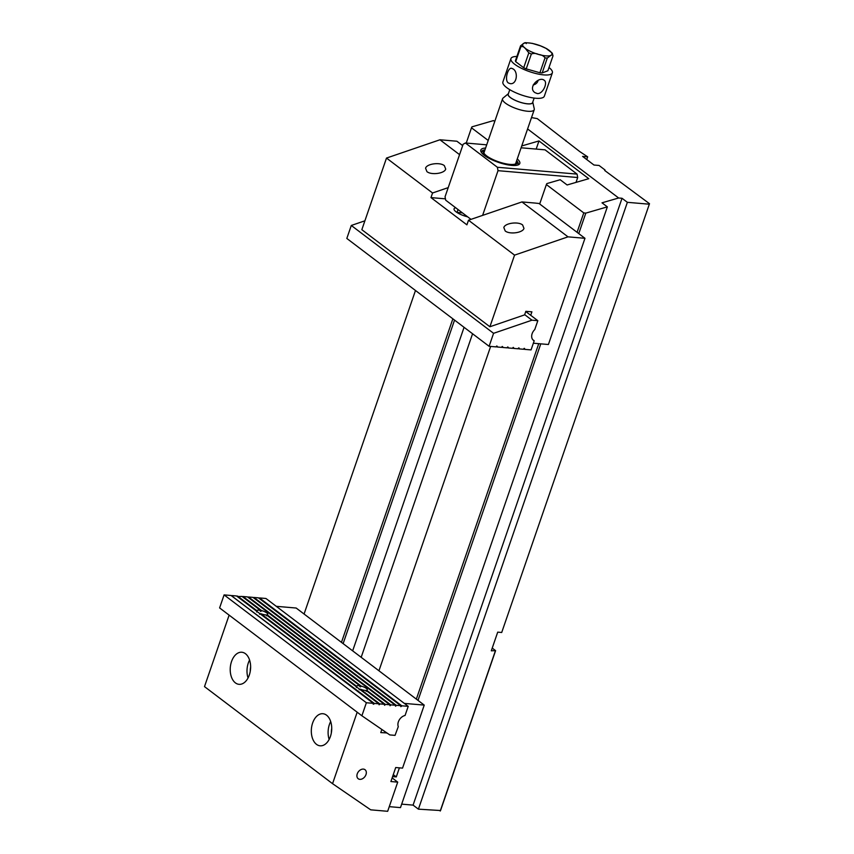 <?xml version="1.0" encoding="UTF-8"?>
<svg xmlns="http://www.w3.org/2000/svg" width="854" height="854" viewBox="0 0 854 854"><rect width="100%" height="100%" fill="white"/><g stroke="black" fill="none" stroke-linecap="round" stroke-linejoin="round"><path stroke-width="1.28" d="M488.2 140.462L471.493 127.801L471.963 126.84L493.505 120.585L494.733 121.503M586.741 159.538L587.669 156.837L579.813 151.617L537.23 118.599L531.508 117.585M565.903 140.334L565.7 140.91M389.275 806.656L400.483 807.617L607.343 206.86L585.801 213.126L578.756 233.59M540.785 343.842L418.022 700.387M392.594 776.606L396.288 776.916L399.405 767.853M649.499 203.7L501.714 632.483L649.499 203.7L604.717 170.49L605.027 169.989L599.06 165.462L593.978 165.025L582.588 156.399L587.669 156.837M492.224 648.101L495.598 650.652L440.547 810.531L418.417 809.165L627.37 202.323L622.032 198.277L618.638 197.989L602.006 202.825L607.343 206.86M471.493 127.801L466.241 143.066M415.482 290.488L304.077 614.015M341.461 642.357L452.866 318.83M577.069 232.32L583.762 212.892L546.379 184.56L539.685 203.978M490.634 346.436L378.952 670.774M416.346 699.116L538.735 343.671M501.714 632.483L497.722 632.141L491.296 650.812L495.598 650.652M649.179 204.191L627.37 202.323M440.226 811.033L495.277 651.154M401.679 804.137L413.08 805.119L418.417 809.165M605.027 169.989L604.835 170.576M527.591 128.965L618.638 197.989M546.379 184.56L546.848 183.599L560.181 179.724L567.12 184.976L588.769 178.689L538.97 140.942L521.741 145.949M583.762 212.892L585.801 213.126M396.288 776.916L393.267 774.631M352.659 650.844L464.064 327.306M454.541 320.101L343.137 643.628M361.178 657.302L472.572 333.765M536.173 149.076L538.97 140.942M413.08 805.119L622.032 198.277M276.269 606.319L296.178 608.037L424.235 705.105L402.544 768.12L395.712 767.532L390.897 781.538L397.718 782.125L392.146 777.898M357.175 712.204L332.558 783.684L204.501 686.616L229.118 615.136M312.628 723.018A16.109 10.152 -85.1 0 0 320.143 745.809A16.109 10.152 -85.1 0 0 331.64 730.629A16.109 10.152 -85.1 0 0 322.908 713.72A16.109 10.152 -85.1 0 0 312.628 723.018M231.53 661.54A16.109 10.152 94.9 0 1 241.799 652.242A16.109 10.152 94.9 0 1 249.315 675.023A16.109 10.152 94.9 0 1 239.045 684.332A16.109 10.152 94.9 0 1 231.53 661.54M424.235 705.105L404.326 703.397M381.845 729.465L380.767 732.604L386.915 732.935M397.718 782.125L387.673 811.3L370.711 809.838L332.558 783.684M357.25 773.841A5.658 4.078 127.2 0 0 358.2 778.731A5.658 4.078 127.2 0 0 364.871 776.681A5.658 4.078 127.2 0 0 365.032 769.71A5.658 4.078 127.2 0 0 357.25 773.841M386.841 733.127L383.542 730.618M250.275 671.244A10.953 6.907 94.9 0 1 250.638 667.049M248.044 677.969A16.109 10.152 94.9 0 1 249.581 660.035M331.736 728.526A10.953 6.907 -85.1 0 0 331.373 732.721M330.69 721.513A16.109 10.152 -85.1 0 0 329.42 724.459A16.109 10.152 -85.1 0 0 329.153 739.447M224.09 594.896L231.06 595.494L373.347 703.344L373.273 704.262L374.351 703.429L378.834 703.813L379.101 704.806L379.827 703.899L384.311 704.294L384.588 705.276L385.303 704.379L389.787 704.764L390.064 705.746L390.78 704.849L395.263 705.233L395.541 706.215L396.267 705.319L400.75 705.703L400.825 706.674L401.743 705.788L408.223 706.343L405.074 715.471A7.729 5.572 127.2 0 0 398.284 726.637L395.039 735.369L389.798 734.92L361.893 715.78L219.606 607.92L224.09 594.896L366.377 702.746L361.893 715.78M256.723 612.04L257.001 610.791A5.658 1.623 19 0 1 257.022 610.685A5.658 1.623 19 0 1 260.321 610.311L242.024 596.434L237.348 596.572M257.001 610.791L237.54 596.049M260.321 610.311L260.481 611.336A5.658 1.623 -161 0 1 260.737 611.389L261.58 610.589L243.016 596.519L242.835 597.053M356.331 687.534L356.598 686.296L260.769 613.652L259.595 614.218M356.598 686.296A5.658 1.623 -161 0 1 356.62 686.178A5.658 1.623 -161 0 1 359.929 685.805L360.078 686.829A5.658 1.623 -161 0 1 360.335 686.894L361.178 686.093L267.142 614.805L266.555 615.798M379.827 703.899L360.367 689.157L359.203 689.712M260.769 613.652A5.658 1.623 19 0 0 266.405 614.923L359.929 685.805M385.303 704.379L366.74 690.31L366.152 691.302M373.347 703.344L366.377 702.746M374.351 703.429L231.872 596.103M378.834 703.813L236.547 595.964L232.064 595.58M384.311 704.294L366.003 690.416A5.658 1.623 -161 0 1 360.367 689.157M267.142 614.805A5.658 1.623 19 0 0 267.718 614.368A5.658 1.623 19 0 0 261.58 610.589M361.178 686.093A5.658 1.623 -161 0 1 367.316 689.872A5.658 1.623 -161 0 1 366.74 690.31M389.787 704.764L247.5 596.903L243.016 596.519M390.78 704.849L248.493 596.989L248.311 597.522M395.263 705.233L252.976 597.373L248.493 596.989M396.267 705.319L253.98 597.458L253.787 597.992M400.75 705.703L258.463 597.843L253.98 597.458M401.743 705.788L259.456 597.928L259.274 598.462M408.223 706.343L265.936 598.483L259.456 597.928M462.676 145.607L456.911 141.23L439.949 139.778L386.499 158.065L432.562 192.983L430.971 197.605L466.903 224.837L468.494 220.215L514.556 255.132L489.897 326.751L361.84 229.683L386.499 158.065M535.074 203.06L539.045 203.498L584.969 238.298L568.006 236.846L521.943 201.928L535.074 203.06M584.969 238.298L548.407 344.504L533.355 343.212M459.569 154.649L439.949 139.778M514.556 255.132L568.006 236.846M489.897 326.751L524.602 314.88L525.829 311.326L531.903 311.838L530.718 315.297M468.494 220.215L521.943 201.928M445.436 198.843L430.971 197.605M455.748 207.81A11.593 3.331 19 0 0 454.061 208.824A11.593 3.331 19 0 0 467.629 216.82M448.211 187.624L432.562 192.983M462.441 212.881L457.018 212.411A11.593 3.331 19 0 0 456.869 212.4M426.925 171.622L425.57 168.227C426.68 163.765 439.991 161.95 444.358 165.655L445.713 169.06C444.603 173.522 431.291 175.337 426.925 171.622M505.184 230.943L503.828 227.548C504.938 223.086 518.25 221.271 522.616 224.976L523.972 228.381C522.861 232.843 509.55 234.658 505.184 230.943M507.329 347.322L508.141 347.941L507.863 346.948L507.148 347.856L502.664 347.461L502.387 346.478L501.661 347.375L497.177 346.991L496.9 346.009L496.185 346.905L489.107 346.297L346.82 238.447L351.293 225.467L493.58 333.316L531.967 320.186L524.676 314.656M501.853 346.852L502.664 347.461M364.893 220.812L351.293 225.467M496.366 346.382L497.177 346.991M512.806 347.791L513.617 348.411L513.339 347.418L512.624 348.325L508.141 347.941M518.282 348.261L519.093 348.88L519.018 347.909L518.1 348.795L513.617 348.411M523.769 348.731L524.58 349.35L524.495 348.379L523.577 349.265L519.093 348.88M532.8 339.732L534.198 340.778L531.049 349.905L524.58 349.35M534.198 340.778A7.729 5.572 -52.8 0 1 533.44 340.33A7.729 5.572 -52.8 0 1 534.775 329.559L537.828 320.688L525.754 311.539M493.58 333.316L489.107 346.297M537.828 320.688L531.967 320.186M508.29 82.945L510.19 83.649C516.883 84.738 518.442 72.014 513.105 68.939L511.503 68.267C508.013 67.477 504.223 79.977 508.29 82.945M542.173 72.942L547.873 70.754L552.997 55.873C552.709 54.741 551.93 54.624 550.649 55.51L547.297 58.061L542.173 72.942A17.069 4.9 19 0 1 539.909 72.75L545.033 57.869C543.667 55.926 541.553 54.795 538.693 54.485C536.131 53.268 533.675 53.108 531.348 54.005A17.069 4.9 -161 0 1 528.818 52.852L523.694 67.733L515.699 61.669A17.069 4.9 19 0 1 515.432 60.709L520.556 45.828L523.908 43.276C525.189 42.39 525.968 42.508 526.256 43.629M528.818 52.852L525.317 48.368C523.897 46.714 522.392 46.191 520.823 46.789L515.699 61.669M530.355 43.106L525.808 42.7M532.053 43.308L540.828 45.967M546.016 48.368L552.292 53.183L552.997 55.873M531.348 54.005L526.224 68.886A17.069 4.9 19 0 1 523.694 67.733M510.329 97.537A13.034 3.736 19 0 0 524.473 103.398A13.034 3.736 19 0 0 532.768 102.074L534.262 108.821A16.749 4.804 -161 0 1 534.23 109.696A16.749 4.804 -161 0 1 522.499 110.412A16.749 4.804 -161 0 1 505.44 103.131A16.749 4.804 -161 0 1 502.558 98.786A16.749 4.804 -161 0 1 503.059 98.082L508.397 93.673A13.034 3.736 19 0 0 510.329 97.537M509.774 89.681L508.215 94.207A12.885 3.694 19 0 0 510.436 97.548A12.885 3.694 19 0 0 523.555 103.153A12.885 3.694 19 0 0 532.586 102.597L534.145 98.071M539.909 72.75L526.224 68.886M516.894 56.449A21.905 6.288 19 0 0 510.938 58.595A21.905 6.288 19 0 0 514.716 64.274A21.905 6.288 19 0 0 537.017 73.796A21.905 6.288 19 0 0 552.357 72.857A21.905 6.288 19 0 0 548.994 67.498M510.938 58.595L502.899 81.941A21.905 6.288 19 0 0 506.678 87.61A21.905 6.288 19 0 0 528.978 97.142A21.905 6.288 19 0 0 544.329 96.203L552.357 72.857M537.315 93.566C542.984 94.207 547.969 82.539 544.254 80.308C539.226 75.889 527.388 87.556 534.924 92.627L537.315 93.566M533.142 85.005C535.97 84.226 537.614 82.657 538.084 80.319M484.997 149.781A18.041 5.177 19 0 0 484.442 149.984A18.041 5.177 19 0 0 498.522 161.94A18.041 5.177 19 0 0 516.98 161.182A18.041 5.177 19 0 0 516.67 160.68M516.531 161.075A17.55 5.039 -161 0 1 516.275 163.498A17.55 5.039 -161 0 1 498.565 161.812A17.55 5.039 -161 0 1 483.577 152.247A17.55 5.039 -161 0 1 484.858 150.165M516.98 161.182L517.78 162.644A19.322 5.54 -161 0 1 518.122 164.363M481.592 151.777A19.322 5.54 -161 0 1 482.916 150.646L484.442 149.984M486.705 144.828L465.377 142.992L497.391 167.267L577.08 174.109L545.065 149.845L521.111 147.785M465.377 142.992L463.146 144.251L445.062 196.762L445.681 200.178L470.992 219.361M576.023 182.393L577.699 177.525L498.01 170.672L482.617 215.379M498.01 170.672L497.391 167.267M517.268 158.951A20.613 5.914 -161 0 1 518.325 164.833A20.613 5.914 -161 0 1 502.43 163.605A20.613 5.914 -161 0 1 484.367 155.385A20.613 5.914 -161 0 1 481.133 152.023A20.613 5.914 -161 0 1 485.595 148.041M577.08 174.109L577.699 177.525M517.46 165.132A19.322 5.54 19 0 0 518.175 164.214A19.322 5.54 19 0 0 516.883 161.011M484.624 149.909A19.322 5.54 19 0 0 481.635 151.628A19.322 5.54 19 0 0 481.635 152.791M256.83 611.261L237.38 596.519M260.737 611.389L260.139 610.941M261.42 611.058L242.856 596.989M356.438 686.765L260.609 614.122M361.018 686.552L266.982 615.275M379.667 704.369L360.207 689.626M360.335 686.894L359.737 686.435M385.143 704.838L366.579 690.769M374.191 703.899L231.904 596.049M390.62 705.308L248.333 597.458M396.107 705.788L253.819 597.928M401.583 706.258L259.296 598.398M457.018 212.411L458.011 209.529M502.184 346.521L502.825 347.002M507.66 346.991L508.301 347.471M496.708 346.041L497.338 346.532M513.147 347.461L513.777 347.941M518.624 347.93L519.253 348.411M524.1 348.4L524.74 348.88M520.823 46.789A17.069 4.9 -161 0 1 520.556 45.828M523.908 43.276A15.457 4.441 19 0 0 525.317 48.368A15.457 4.441 19 0 0 538.693 54.485A15.457 4.441 19 0 0 550.649 55.51A15.457 4.441 19 0 0 549.229 50.418A15.457 4.441 19 0 0 535.864 44.301A15.457 4.441 19 0 0 523.908 43.276M547.297 58.061A17.069 4.9 -161 0 1 545.033 57.869M539.44 45.379L546.912 48.774M502.558 98.786L483.876 153.015M534.23 109.696L515.549 163.925"/></g></svg>
